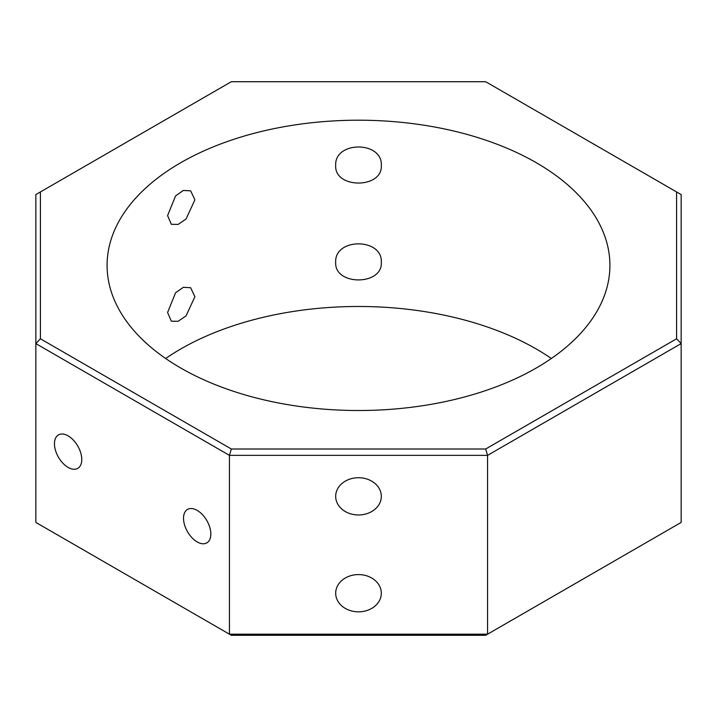<?xml version="1.0" encoding="UTF-8"?>
<svg xmlns="http://www.w3.org/2000/svg" width="717" height="717" viewBox="0 0 717 717"><rect width="100%" height="100%" fill="white"/><g stroke="black" fill="none" stroke-linecap="round" stroke-linejoin="round"><path stroke-width="1.08" d="M231.331 635.289L35.85 522.424L35.85 343.595L229.44 455.367L229.44 634.195L487.56 634.195L485.669 635.289L231.331 635.289M231.331 449.003L229.44 455.367L487.56 455.367L681.15 343.595L681.15 522.424L487.56 634.195L487.56 455.367L485.669 449.003L231.331 449.003L40.412 338.782L40.412 191.941L231.331 81.711L485.669 81.711L676.588 191.941L676.588 338.782L485.669 449.003M40.412 191.941L35.85 194.576L35.85 343.595L40.412 338.782M54.456 443.751A19.323 11.158 60 0 1 58.453 434.905A19.323 11.158 60 0 1 77.777 446.064A19.323 11.158 60 0 1 77.777 468.371A19.323 11.158 60 0 1 62.89 463.2A19.323 11.158 60 0 1 54.456 443.751M183.516 518.266A19.323 11.158 60 0 1 187.513 509.42A19.323 11.158 60 0 1 206.837 520.578A19.323 11.158 60 0 1 206.837 542.886A19.323 11.158 60 0 1 191.95 537.705A19.323 11.158 60 0 1 183.516 518.266M551.337 358.5A251.416 145.157 0 0 0 536.28 349A251.416 145.157 0 0 0 165.663 358.5M676.588 191.941L681.15 194.576L681.15 343.595L676.588 338.782M536.28 162.714A251.416 145.157 180 0 1 609.916 265.362A251.416 145.157 180 0 1 358.5 410.518A251.416 145.157 180 0 1 107.084 265.362A251.416 145.157 180 0 1 262.288 131.256A251.416 145.157 180 0 1 536.28 162.714M381.319 262.377C382.717 237.694 334.283 237.694 335.681 262.377C334.283 285.751 382.717 285.751 381.319 262.377M194.907 199.846L186.026 219.026L178.112 224.43L171.327 224.304L167.581 215.62L175.566 195.92L183.364 190.444L190.641 190.847L194.907 199.846M194.907 296.713L186.026 315.892L178.112 321.297L171.327 321.18L167.581 312.487L175.566 292.787L183.364 287.311L190.641 287.714L194.907 296.713M381.319 165.51C382.717 140.828 334.283 140.828 335.681 165.51C334.283 188.885 382.717 188.885 381.319 165.51M335.681 496.343A22.819 18.624 0 0 1 358.5 477.719A22.819 18.624 0 0 1 381.319 496.343A22.819 18.624 0 0 1 358.5 514.976A22.819 18.624 0 0 1 335.681 496.343M335.681 593.21A22.819 18.624 0 0 1 358.5 574.586A22.819 18.624 0 0 1 381.319 593.21A22.819 18.624 0 0 1 358.5 611.843A22.819 18.624 0 0 1 335.681 593.21"/></g></svg>
